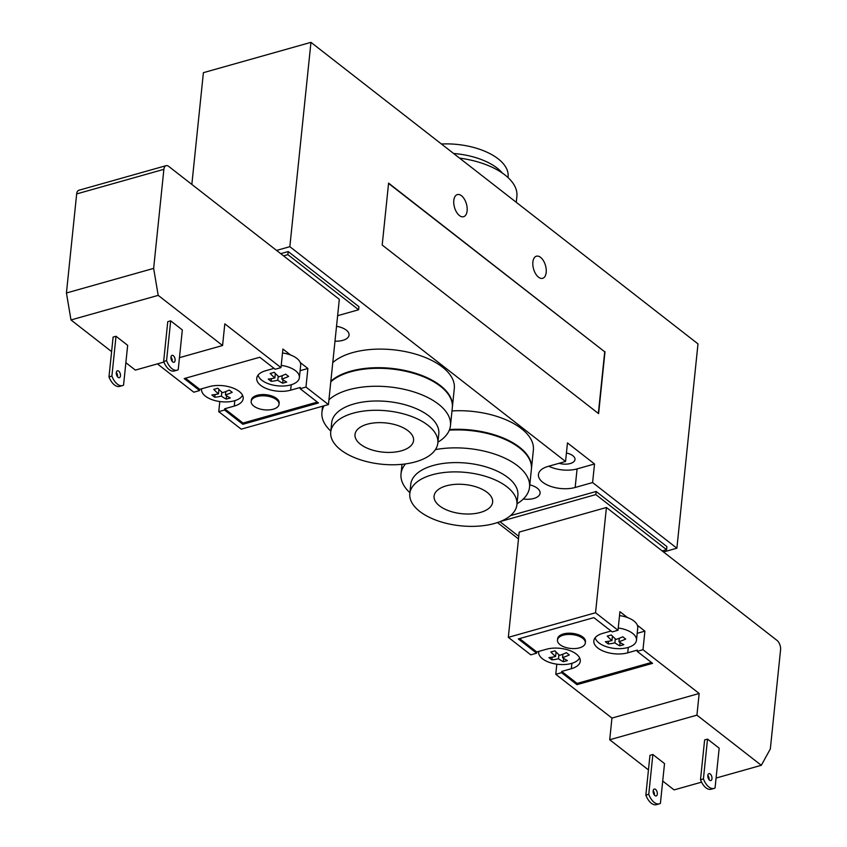 <?xml version="1.0" encoding="UTF-8"?>
<svg xmlns="http://www.w3.org/2000/svg" width="847" height="847" viewBox="0 0 847 847"><rect width="100%" height="100%" fill="white"/><g stroke="black" fill="none" stroke-linecap="round" stroke-linejoin="round"><path stroke-width="1.27" d="M507.999 177.542L508.084 176.663A53.837 26.818 -174.1 0 0 441.435 144.001M502.44 173.116A53.837 26.818 -174.1 0 0 453.611 153.498M516.268 202.306L516.882 196.345A64.605 32.186 -174.1 0 0 459.55 158.114M405.544 463.902A64.605 32.186 -174.1 0 0 401.012 473.918A64.605 32.186 -174.1 0 0 409.895 492.721M516.998 503.785A64.605 32.186 -174.1 0 0 529.544 487.194A64.605 32.186 -174.1 0 0 499.995 456.035A64.605 32.186 -174.1 0 0 435.411 449.619M516.914 504.664L517.866 495.379A53.837 26.818 -174.1 0 0 490.053 468.211A53.837 26.818 -174.1 0 0 433.103 465.522A53.837 26.818 -174.1 0 0 410.763 484.315L409.8 493.6A53.837 26.818 -174.1 0 0 460.599 525.807A53.837 26.818 -174.1 0 0 516.914 504.664A53.837 26.818 -174.1 0 0 489.09 477.496A53.837 26.818 -174.1 0 0 432.139 474.818A53.837 26.818 -174.1 0 0 409.8 493.6M446.295 485.839A29.433 14.664 -174.1 0 0 434.077 496.109A29.433 14.664 -174.1 0 0 461.848 513.716A29.433 14.664 -174.1 0 0 492.636 502.155A29.433 14.664 -174.1 0 0 477.422 487.3A29.433 14.664 -174.1 0 0 446.295 485.839M529.544 487.194L531.397 469.238A64.605 32.186 -174.1 0 0 521.636 449.641A64.605 32.186 -174.1 0 0 449.312 430.17M449.408 429.916A63.896 31.826 5.9 0 1 521.096 449.164A63.896 31.826 5.9 0 1 521.36 449.408M449.556 429.535A64.605 32.186 5.9 0 1 531.461 468.624A64.605 32.186 5.9 0 1 531.429 468.931M437.931 442.187A64.605 32.186 -174.1 0 0 450.466 425.596A64.605 32.186 -174.1 0 0 417.084 392.997A64.605 32.186 -174.1 0 0 348.752 389.768A64.605 32.186 -174.1 0 0 328.932 399.773M324.02 405.819A64.605 32.186 -174.1 0 0 321.934 412.309A64.605 32.186 -174.1 0 0 330.817 431.112M437.835 443.066L438.799 433.77A53.837 26.818 -174.1 0 0 410.975 406.602A53.837 26.818 -174.1 0 0 354.035 403.924A53.837 26.818 -174.1 0 0 331.685 422.706L330.732 431.991A53.837 26.818 -174.1 0 0 381.531 464.209A53.837 26.818 -174.1 0 0 437.835 443.066A53.837 26.818 -174.1 0 0 410.022 415.898A53.837 26.818 -174.1 0 0 353.072 413.209A53.837 26.818 -174.1 0 0 330.732 431.991M367.217 424.231A29.433 14.664 -174.1 0 0 355.009 434.5A29.433 14.664 -174.1 0 0 382.78 452.118A29.433 14.664 -174.1 0 0 413.558 440.556A29.433 14.664 -174.1 0 0 398.355 425.702A29.433 14.664 -174.1 0 0 367.217 424.231M450.466 425.596L452.33 407.64A64.605 32.186 -174.1 0 0 442.558 388.032A64.605 32.186 -174.1 0 0 350.605 371.812A64.605 32.186 -174.1 0 0 337.36 377.169A64.605 32.186 -174.1 0 0 330.785 381.817M337.678 376.989A63.896 31.826 5.9 0 1 337.985 376.809A63.896 31.826 5.9 0 1 351.082 371.526A63.896 31.826 5.9 0 1 442.018 387.566A63.896 31.826 5.9 0 1 442.293 387.799M330.849 381.203A64.605 32.186 5.9 0 1 404.824 370.467A64.605 32.186 5.9 0 1 452.393 407.015A64.605 32.186 5.9 0 1 452.351 407.333M453.801 200.474A11.487 6.204 -105.7 0 1 457.348 194.598A11.487 6.204 -105.7 0 1 466.432 203.968A11.487 6.204 -105.7 0 1 463.584 216.716A11.487 6.204 -105.7 0 1 456.544 212.152A11.487 6.204 -105.7 0 1 453.801 200.474M532.879 262.072A11.487 6.204 -105.7 0 1 536.416 256.207A11.487 6.204 -105.7 0 1 545.51 265.577A11.487 6.204 -105.7 0 1 542.652 278.314A11.487 6.204 -105.7 0 1 535.611 273.761A11.487 6.204 -105.7 0 1 532.879 262.072M510.466 515.643L596.15 491.482L595.833 494.584L500.27 521.53M499.931 521.657L518.766 536.331M662.185 550.942L666.578 549.703L595.833 494.584M596.15 491.482L666.907 546.601L666.578 549.703M191.846 184.424L203.396 72.673L310.955 42.35L697.992 343.882L676.88 548.21L663.519 551.979M280.717 253.666L288.192 251.559L358.937 306.678L358.62 309.769L337.625 315.687M283.544 255.868L287.874 254.651L358.62 309.769M288.192 251.559L287.874 254.651M310.955 42.35L289.843 246.678L276.556 250.416M566.431 453.018A11.487 5.717 5.9 0 1 574.986 459.54A11.487 5.717 5.9 0 1 570.211 463.542A11.487 5.717 5.9 0 1 559.084 463.298M336.524 326.317A15.077 7.507 5.9 0 1 349.059 335.105A15.077 7.507 5.9 0 1 342.802 340.367A15.077 7.507 5.9 0 1 334.988 341.161M529.788 484.855A15.077 7.507 5.9 0 1 540.09 493.198A15.077 7.507 5.9 0 1 533.832 498.46A15.077 7.507 5.9 0 1 523.33 498.999M332.776 362.632A64.605 32.186 5.9 0 1 406.74 351.886A64.605 32.186 5.9 0 1 454.31 388.445L452.393 407.015M451.991 410.933A64.605 32.186 5.9 0 1 533.377 450.053L531.461 468.624M388.561 183.407L604.716 351.801L598.342 413.431M605.002 351.717L598.607 413.632L382.198 245.037L388.593 183.121L604.716 351.801M575.166 487.47A23.335 11.625 5.9 0 1 550.486 486.305A23.335 11.625 5.9 0 1 538.427 474.532A23.335 11.625 5.9 0 1 548.115 466.39L565.552 461.477L567.469 442.907L594.52 463.976L592.604 482.557L575.166 487.47L577.082 468.899L594.52 463.976M548.761 466.21A23.335 11.625 -174.1 0 0 577.082 468.899M676.88 548.21L592.604 482.557M565.552 461.477L289.843 246.678M497.464 522.557L518.491 538.946M253.772 406.073A13.997 6.977 5.9 0 1 251.178 401.436A13.997 6.977 5.9 0 1 265.82 395.941A13.997 6.977 5.9 0 1 279.034 404.315A13.997 6.977 5.9 0 1 269.028 409.906A13.997 6.977 5.9 0 1 253.772 406.073M251.178 401.436L251.305 400.197A13.997 6.977 5.9 0 1 265.947 394.702A13.997 6.977 5.9 0 1 279.161 403.077L279.034 404.315M225.45 394.977A62.117 33.562 74.3 0 0 230.32 397.931A61.228 41.524 127.9 0 1 226.255 399.085A62.117 33.562 -105.7 0 1 221.385 396.121A62.117 42.128 127.9 0 1 214.778 397.243A61.228 33.075 -105.7 0 1 211.866 394.967A62.117 42.128 -52.1 0 0 218.473 393.855A62.117 33.562 -105.7 0 1 213.762 389.355A61.228 41.524 -52.1 0 0 217.838 388.212A62.117 33.562 74.3 0 0 222.539 392.701A62.117 42.128 -52.1 0 0 229.304 390.054A61.228 33.075 74.3 0 0 232.226 392.32A62.117 42.128 127.9 0 1 225.45 394.977L225.81 391.536M218.473 393.855L218.939 389.355M214.778 397.243L215.053 394.543M221.385 396.121L221.808 392.066M226.255 399.085L226.594 395.761M281.85 379.075A62.117 33.562 74.3 0 0 286.72 382.029A61.228 41.524 127.9 0 1 282.654 383.183A62.117 33.562 -105.7 0 1 277.784 380.218A62.117 42.128 127.9 0 1 271.178 381.341A61.228 33.075 -105.7 0 1 268.266 379.064A62.117 42.128 -52.1 0 0 274.873 377.953A62.117 33.562 -105.7 0 1 270.161 373.453A61.228 41.524 -52.1 0 0 274.237 372.309A62.117 33.562 74.3 0 0 278.938 376.799A62.117 42.128 -52.1 0 0 285.704 374.152A61.228 33.075 74.3 0 0 288.626 376.417A62.117 42.128 127.9 0 1 281.85 379.075L282.21 375.634M274.873 377.953L275.339 373.453M271.178 381.341L271.453 378.641M277.784 380.218L278.208 376.163M282.654 383.183L282.993 379.858M258.081 375.115A20.815 10.376 -174.1 0 0 279.351 385.957A20.815 10.376 -174.1 0 0 299.383 377.646A20.815 10.376 -174.1 0 0 295.539 370.742A20.815 10.376 -174.1 0 0 289.272 367.376A20.815 10.376 -174.1 0 0 281.225 365.364M299.383 377.646L300.664 365.258A20.815 10.376 5.9 0 0 300.24 362.537A20.815 10.376 -174.1 0 0 290.553 354.988A20.815 10.376 5.9 0 0 282.506 352.987M242.517 395.231A20.815 10.376 5.9 0 1 226.414 401.923A20.815 10.376 5.9 0 1 205.408 396.152A20.815 10.376 5.9 0 1 201.565 389.26A20.815 10.376 5.9 0 1 201.639 388.784L201.565 389.26M111.899 376.057A14.357 7.761 74.3 0 0 122.54 385.576A14.357 7.761 74.3 0 0 123.556 385.131L127.664 345.332L116.018 336.259L111.899 376.057L108.998 376.873A14.357 7.761 -105.7 0 0 119.628 386.391L122.54 385.576M177.192 370.16L174.291 370.986A14.357 7.761 -105.7 0 1 163.651 361.468L166.563 360.642A14.357 7.761 74.3 0 0 177.192 370.16A14.357 7.761 74.3 0 0 178.209 369.726L182.327 329.928L170.671 320.844L166.563 360.642M117.542 376.809A3.589 1.938 74.3 0 0 117.564 376.671A3.589 1.938 74.3 0 0 116.325 372.468M120.465 375.846A3.589 1.938 -105.7 0 1 119.363 377.688A3.589 1.938 -105.7 0 1 116.515 374.755A3.589 1.938 -105.7 0 1 117.415 370.774A3.589 1.938 -105.7 0 1 119.607 372.204A3.589 1.938 -105.7 0 1 120.465 375.846M172.195 361.394A3.589 1.938 74.3 0 0 172.216 361.256A3.589 1.938 74.3 0 0 170.978 357.063M175.117 360.441A3.589 1.938 -105.7 0 1 174.016 362.272A3.589 1.938 -105.7 0 1 171.179 359.34A3.589 1.938 -105.7 0 1 172.068 355.359A3.589 1.938 -105.7 0 1 174.27 356.788A3.589 1.938 -105.7 0 1 175.117 360.441M163.651 361.468L167.759 321.669L170.671 320.844M108.998 376.873L113.106 337.074L116.018 336.259M166.097 165.663L78.887 190.257A7.178 3.875 74.3 0 0 76.664 193.921L163.884 169.326A7.178 3.875 -105.7 0 1 166.097 165.663A7.178 3.875 -105.7 0 1 168.691 166.383L339.319 299.319L328.435 404.57L305.968 387.068L300.145 388.709L318.461 402.971L242.877 424.283L224.561 410.012L224.688 408.773L243.004 423.045L317.329 402.092M163.884 169.326L153.646 268.393L66.437 292.988L70.989 319.954L158.198 295.359L153.646 268.393M158.198 295.359L222.57 345.512L179.458 357.667M185.451 378.207L199.723 389.324L199.596 390.562L184.191 378.567L259.785 357.254L275.18 369.25L280.992 367.609L224.815 323.84L222.57 345.512M280.992 367.609L282.909 349.038L290.553 354.988M300.24 362.537L307.885 368.487L305.968 387.068M163.884 362.061L135.361 370.097L125.875 362.707M111.603 351.6L70.989 319.954M172.142 359.731L171.38 359.943M242.877 424.283L243.004 423.045M274.047 368.371L265.672 370.732A21.535 10.725 -174.1 0 0 256.736 378.238A21.535 10.725 -174.1 0 0 267.864 389.112A21.535 10.725 -174.1 0 0 290.648 390.181L300.283 387.471L300.145 388.709M224.688 408.773L234.248 406.084A21.535 10.725 -174.1 0 0 243.184 398.566A21.535 10.725 -174.1 0 0 232.057 387.704A21.535 10.725 -174.1 0 0 209.273 386.634L199.723 389.324M157.426 363.882L193.783 392.203L199.596 390.562M224.561 410.012L218.748 411.653L219.797 401.552M328.435 404.57L241.226 429.164L218.748 411.653M300.103 370.69L307.885 368.487M66.437 292.988L76.664 193.921M582.736 638.32A13.997 6.977 5.9 0 1 585.33 642.958A13.997 6.977 5.9 0 1 570.687 648.453A13.997 6.977 5.9 0 1 557.474 640.078A13.997 6.977 5.9 0 1 567.479 634.488A13.997 6.977 5.9 0 1 582.736 638.32M557.474 640.078L557.601 638.839A13.997 6.977 5.9 0 1 567.606 633.249A13.997 6.977 5.9 0 1 582.863 637.082A13.997 6.977 5.9 0 1 585.457 641.719L585.33 642.958M619.739 645.806A62.117 33.562 -105.7 0 1 614.88 642.841A62.117 42.128 127.9 0 1 608.273 643.964A61.228 33.075 -105.7 0 1 605.361 641.698A62.117 42.128 -52.1 0 0 611.968 640.576A62.117 33.562 -105.7 0 1 607.257 636.076A61.228 41.524 -52.1 0 0 611.333 634.932A62.117 33.562 74.3 0 0 616.034 639.432A62.117 42.128 -52.1 0 0 622.799 636.775A61.228 33.075 74.3 0 0 625.711 639.051A62.117 42.128 127.9 0 1 618.945 641.698A62.117 33.562 74.3 0 0 623.816 644.662A61.228 41.524 127.9 0 1 619.739 645.806L620.089 642.481M618.945 641.698L619.305 638.267M614.88 642.841L615.293 638.797M608.273 643.964L608.548 641.274M611.968 640.576L612.434 636.076M563.34 661.708A62.117 33.562 -105.7 0 1 558.48 658.744A62.117 42.128 127.9 0 1 551.873 659.866A61.228 33.075 -105.7 0 1 548.962 657.6A62.117 42.128 -52.1 0 0 555.568 656.478A62.117 33.562 -105.7 0 1 550.857 651.978A61.228 41.524 -52.1 0 0 554.933 650.835A62.117 33.562 74.3 0 0 559.634 655.334A62.117 42.128 -52.1 0 0 566.399 652.677A61.228 33.075 74.3 0 0 569.311 654.943A62.117 42.128 127.9 0 1 562.546 657.6A62.117 33.562 74.3 0 0 567.416 660.565A61.228 41.524 127.9 0 1 563.34 661.708L563.689 658.384M562.546 657.6L562.906 654.17M558.48 658.744L558.893 654.699M551.873 659.866L552.149 657.177M555.568 656.478L556.034 651.978M538.734 651.407A20.815 10.376 -174.1 0 0 538.66 651.894A20.815 10.376 -174.1 0 0 542.504 658.786A20.815 10.376 -174.1 0 0 548.761 662.163A20.815 10.376 -174.1 0 0 579.613 657.865M618.246 627.987A20.815 10.376 5.9 0 1 632.624 633.376A20.815 10.376 5.9 0 1 636.478 640.268A20.815 10.376 5.9 0 1 616.436 648.59A20.815 10.376 5.9 0 1 595.176 637.738M619.528 615.6A20.815 10.376 5.9 0 1 627.458 617.548A20.815 10.376 5.9 0 1 633.905 620.989A20.815 10.376 5.9 0 1 637.378 625.277A20.815 10.376 5.9 0 1 637.759 627.881L636.478 640.268M714.042 788.419L711.141 789.245A14.357 7.761 -105.7 0 1 700.501 779.727L703.412 778.901A14.357 7.761 74.3 0 0 714.042 788.419A14.357 7.761 74.3 0 0 715.059 787.985L719.177 748.187L707.52 739.103L703.412 778.901M648.76 794.317A14.357 7.761 74.3 0 0 659.389 803.835A14.357 7.761 74.3 0 0 660.406 803.39L664.524 763.592L652.868 754.518L648.76 794.317L645.848 795.132A14.357 7.761 -105.7 0 0 656.489 804.65L659.389 803.835M707.817 775.46A3.589 1.938 -105.7 0 1 708.918 773.629A3.589 1.938 -105.7 0 1 711.766 776.551A3.589 1.938 -105.7 0 1 710.866 780.532A3.589 1.938 -105.7 0 1 708.674 779.113A3.589 1.938 -105.7 0 1 707.817 775.46M709.055 779.653A3.589 1.938 74.3 0 0 707.827 775.323M653.153 790.865A3.589 1.938 -105.7 0 1 654.265 789.033A3.589 1.938 -105.7 0 1 657.103 791.966A3.589 1.938 -105.7 0 1 656.213 795.947A3.589 1.938 -105.7 0 1 654.011 794.518A3.589 1.938 -105.7 0 1 653.153 790.865M654.392 795.068A3.589 1.938 74.3 0 0 653.175 790.727M652.868 754.518L649.956 755.333L645.848 795.132M707.52 739.103L704.619 739.929L700.501 779.727M606.42 507.491L595.547 612.752L508.327 637.346L519.2 532.085L606.42 507.491L777.048 640.427A7.178 3.875 -105.7 0 1 780.563 649.861L770.336 748.928L761.305 765.307L716.086 778.054M701.57 782.152L674.085 789.902L662.714 781.04M648.453 769.934L609.713 739.749L696.933 715.154L761.305 765.307M611.068 631.015L602.768 633.355A21.535 10.725 -174.1 0 0 593.832 640.872A21.535 10.725 -174.1 0 0 604.959 651.735A21.535 10.725 -174.1 0 0 627.743 652.815L637.293 650.115L637.166 651.354L652.571 663.349L576.976 684.662L561.582 672.666L555.77 674.307L611.947 718.076L609.713 739.749M555.77 674.307L556.818 664.164M508.327 637.346L530.794 654.847L536.617 653.206L518.3 638.945L593.885 617.632L612.201 631.904L618.014 630.263L619.93 611.682L627.458 617.548M611.947 718.076L699.167 693.481L696.933 715.154M519.56 638.585L536.744 651.968L536.617 653.206M561.582 672.666L561.709 671.427L577.114 683.423L651.438 662.47M576.976 684.662L577.114 683.423M561.709 671.427L571.344 668.707A21.535 10.725 -174.1 0 0 580.28 661.2A21.535 10.725 -174.1 0 0 569.152 650.327A21.535 10.725 -174.1 0 0 546.368 649.257L536.744 651.968M637.198 633.312L644.906 631.142L642.989 649.713L637.166 651.354M595.547 612.752L618.014 630.263M642.989 649.713L699.167 693.481M637.378 625.277L644.906 631.142M290.648 390.181L291.209 384.771M234.248 406.084L234.81 400.673M627.743 652.815L628.305 647.394M571.344 668.707L571.905 663.296M521.096 449.164L521.636 449.641M401.997 464.315L401.012 473.918M337.985 376.809L337.36 377.169M442.018 387.566L442.558 388.032M322.569 406.232L321.934 412.309"/></g></svg>
